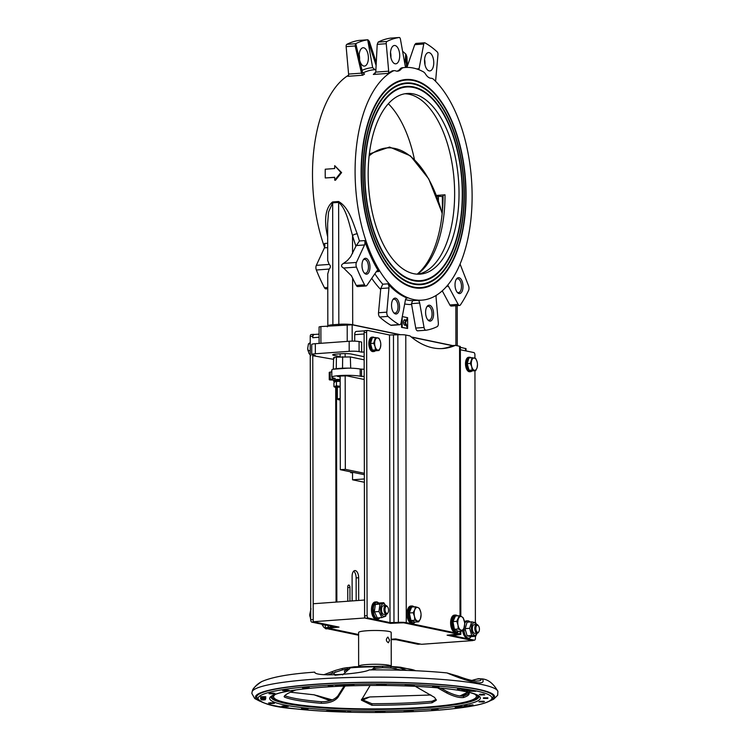 <?xml version="1.0" encoding="UTF-8"?>
<svg xmlns="http://www.w3.org/2000/svg" width="750" height="750" viewBox="0 0 750 750"><rect width="100%" height="100%" fill="white"/><g stroke="black" fill="none" stroke-linecap="round" stroke-linejoin="round"><path stroke-width="1.12" d="M364.369 482.269L352.556 479.803L364.369 478.95M352.556 479.803L352.547 472.247M340.162 375.994L340.322 469.697L364.359 474.713M340.125 353.812L340.125 356.887M364.359 473.297L345.338 469.331L345.178 375.722M345.141 356.606L345.131 353.597M340.322 469.697L345.338 469.331M333.778 380.1L329.934 379.95A5.072 0.619 -0.1 0 1 329.25 379.641A5.072 0.619 -0.1 0 1 330.197 379.275L335.231 378.412L333.872 378.131A15.216 1.856 -0.1 0 1 331.819 377.203A15.216 1.856 -0.1 0 1 343.078 375.394A15.216 1.856 -0.1 0 1 360.188 376.228L364.191 376.472M364.191 379.481L346.847 375.863L338.681 376.097L337.434 376.331L340.162 377.025M331.819 377.203L331.8 370.012A15.216 1.856 -0.1 0 1 333.281 369.216L333.291 369.216A15.216 1.856 -0.1 0 1 339.384 368.4A15.216 1.856 -0.1 0 1 348.15 368.137A15.216 1.856 -0.1 0 1 360.178 369.037L364.172 369.281M333.291 369.216L348.15 368.137M333.619 357.759L333.272 369.262M334.369 358.097C333.216 357.581 333.891 357.272 336.412 357.159L350.353 356.934L364.153 359.812M330.197 379.275L330.188 372.084A5.072 0.619 179.9 0 0 329.231 372.45L329.25 379.641M330.188 372.084L331.809 371.812M361.537 369.319L361.556 376.509M364.575 600.028L313.191 603.75L313.219 621.722L364.603 618L364.575 600.028M364.603 618L390.413 623.381L403.406 622.744L457.922 634.106L447.103 635.194L472.913 640.294M472.913 640.575L421.528 644.297L395.719 638.916L391.209 639.244A5.794 0.703 -0.1 0 1 398.625 639.525L420.431 644.072L417.928 644.25A2.175 1.078 85.9 0 0 418.078 644.259A2.175 1.078 85.9 0 0 418.228 644.231M336.9 626.663L336.9 626.85A5.794 0.703 179.9 0 1 334.012 627.469L328.575 628.266L358.594 634.528L328.209 628.191L339.028 627.103L313.219 621.722M340.172 380.419A7.247 0.881 179.9 0 0 333.703 381.309A7.247 0.881 179.9 0 0 333.759 381.422L334.116 381.769A6.881 0.834 -0.1 0 1 340.172 380.822M334.678 382.013A6.881 0.834 -0.1 0 1 334.116 381.769M340.162 379.341A7.247 0.881 179.9 0 0 333.703 380.231L333.703 381.309M340.172 381.272L335.531 381.525A5.541 0.675 -0.1 0 1 340.172 380.991M340.181 386.981L337.416 387.319M340.181 386.747A5.541 0.675 179.9 0 0 335.494 387.534A5.541 0.675 179.9 0 0 335.541 387.562A5.541 0.675 179.9 0 0 337.331 387.928M334.866 381.9L333.938 382.716L333.938 386.663L336.431 385.847L340.181 386.316M335.541 387.562L333.938 386.663M336.431 381.9L336.431 385.847M475.416 636.328L475.416 638.241A2.175 1.078 -94.1 0 1 474.478 640.181A2.175 1.078 -94.1 0 1 474.328 640.163L452.522 635.625L457.959 634.819A5.794 0.703 -0.1 0 0 460.847 634.2L460.847 631.144M367.397 330.459L365.194 330.628A2.175 1.078 85.9 0 0 365.044 330.609A2.175 1.078 85.9 0 0 364.106 332.55L364.603 615.844A2.175 1.078 85.9 0 0 365.7 618.234L387.506 622.772A5.794 0.703 -0.1 0 0 395.428 623.016L403.772 622.819L457.556 634.031L452.119 634.837A5.794 0.703 179.9 0 0 449.231 635.447A5.794 0.703 179.9 0 0 450.019 635.803L471.825 640.35A2.175 1.078 85.9 0 0 471.975 640.359A2.175 1.078 85.9 0 0 472.125 640.322M406.275 622.641A5.794 0.703 179.9 0 0 398.353 622.397L390.009 622.594L368.203 618.047A2.175 1.078 -94.1 0 1 367.106 615.666L366.619 332.372A2.175 1.078 -94.1 0 1 367.547 330.431A2.175 1.078 -94.1 0 1 367.706 330.441L389.513 334.988L397.856 334.791A5.794 0.703 179.9 0 1 405.778 335.034L406.275 622.641L460.069 633.853A5.794 0.703 -0.1 0 1 460.847 634.2M405.778 335.034L409.978 335.906A144.881 72.122 -94.1 0 0 442.894 348.534A144.881 72.122 -94.1 0 0 455.372 345.366L459.562 346.247A5.794 0.703 -0.1 0 1 460.35 346.594L460.819 616.284M460.35 349.753L473.822 352.556A2.175 1.078 -94.1 0 1 474.919 354.947L474.928 358.153M441.637 348.6A144.881 72.122 85.9 0 0 452.859 345.553L455.372 345.366M474.947 370.706L475.387 622.547M313.509 334.369L311.306 334.528A2.175 1.078 85.9 0 0 311.147 334.519A2.175 1.078 85.9 0 0 310.219 336.459L310.716 619.744A2.175 1.078 85.9 0 0 311.803 622.134L333.609 626.681L328.172 627.478A5.794 0.703 -0.1 0 0 325.284 628.097L325.275 624.938M336.9 626.85A5.794 0.703 179.9 0 0 336.122 626.494L314.316 621.947L311.803 622.134M314.541 334.491A3.619 1.8 85.9 0 0 314.278 334.481A3.619 1.8 85.9 0 0 312.722 337.716L312.722 336.272A2.175 1.078 -94.1 0 1 313.659 334.331A2.175 1.078 -94.1 0 1 313.809 334.341L314.409 334.472M310.716 619.744L313.219 619.566L312.759 354.984L312.759 355.688L315.262 355.509L312.722 354.975A7.247 0.881 179.9 0 1 311.747 354.534L311.728 344.466A7.247 0.881 179.9 0 1 315.338 343.697L349.172 341.25A7.247 0.881 179.9 0 1 359.072 341.55L361.622 342.084L361.641 352.144L359.091 351.619A7.247 0.881 179.9 0 0 349.191 351.319L315.356 353.766A7.247 0.881 179.9 0 0 311.747 354.534M358.603 635.231L326.062 628.444A5.794 0.703 -0.1 0 1 325.284 628.097M391.209 639.656L396.122 639.703L417.928 644.25M347.784 601.247L347.756 586.987A2.175 1.078 -94.1 0 1 348.694 585.047A2.175 1.078 -94.1 0 1 349.941 587.438L349.959 601.087M352.144 600.928L352.097 576.384A6.516 3.244 -94.1 0 1 354.9 570.562A6.516 3.244 -94.1 0 1 358.641 577.753L358.678 600.459M356.175 600.637L356.137 577.931A6.516 3.244 85.9 0 0 353.681 571.163M310.228 342.591L308.438 343.884L307.697 348.375L308.897 353.259L310.791 355.688M307.8 349.772L307.8 349.725A6.159 3.066 -94.1 0 1 307.8 349.725A6.159 3.066 -94.1 0 1 307.697 348.384L307.697 348.375M310.228 343.753L308.438 343.884M310.238 350.606L307.959 350.766M477.478 364.622L477.066 367.753L475.706 370.65L474.403 370.247A6.159 3.066 85.9 0 0 477.066 367.753A6.159 3.066 85.9 0 0 477.478 364.584A6.159 3.066 85.9 0 0 477.375 363.244L477.375 363.234A6.159 3.066 85.9 0 0 477.056 361.641L477.375 363.225M472.144 369.909L471.722 366.637A6.159 3.066 85.9 0 0 474.403 370.247L468.984 370.144L467.184 363.656L468.956 357.919L472.116 357.684L475.688 358.434L477.056 361.641A6.159 3.066 85.9 0 0 474.375 358.022A6.159 3.066 85.9 0 0 471.703 360.525A6.159 3.066 85.9 0 0 471.722 366.637L470.344 363.431L472.116 357.684M468.984 370.144L472.547 370.884L475.706 370.65M467.184 363.656L470.344 363.431M467.709 361.969A5.653 2.812 -94.1 0 1 468.206 360.356M468.384 367.987A5.653 2.812 -94.1 0 1 467.644 365.297M380.803 344.475L380.391 347.597L379.031 350.503L377.728 350.1A6.159 3.066 85.9 0 0 380.391 347.597A6.159 3.066 85.9 0 0 380.803 344.438A6.159 3.066 85.9 0 0 380.7 343.097L380.7 343.087A6.159 3.066 85.9 0 0 380.381 341.494L380.7 343.078M375.469 349.762L375.047 346.491A6.159 3.066 85.9 0 0 377.728 350.1L372.309 349.988L370.509 343.509L372.281 337.772L375.441 337.538L379.012 338.278L380.381 341.494A6.159 3.066 85.9 0 0 377.7 337.875A6.159 3.066 85.9 0 0 375.038 340.378A6.159 3.066 85.9 0 0 375.047 346.491L373.669 343.275L375.441 337.538M372.309 349.988L375.872 350.738L379.031 350.503M370.509 343.509L373.669 343.275M371.034 341.822A5.653 2.812 -94.1 0 1 371.531 340.209M371.709 347.831A5.653 2.812 -94.1 0 1 370.969 345.15M374.4 337.613A7.247 3.609 85.9 0 0 372.863 337.078A7.247 3.609 85.9 0 0 369.797 344.559A7.247 3.609 85.9 0 0 373.912 351.525A7.247 3.609 85.9 0 0 375.469 350.653M375.356 350.625A6.881 3.422 -94.1 0 1 370.303 344.756A6.881 3.422 -94.1 0 1 374.203 337.631M372.863 337.078L371.925 337.144A7.247 3.609 85.9 0 0 368.85 344.625A7.247 3.609 85.9 0 0 372.975 351.591L373.912 351.525M471.075 357.759A7.247 3.609 85.9 0 0 469.537 357.225A7.247 3.609 85.9 0 0 466.537 361.969A7.247 3.609 85.9 0 0 467.925 369.806A7.247 3.609 85.9 0 0 470.587 371.672A7.247 3.609 85.9 0 0 472.134 370.8M472.031 370.772A6.881 3.422 -94.1 0 1 468.347 369.516A6.881 3.422 -94.1 0 1 467.175 361.163A6.881 3.422 -94.1 0 1 470.878 357.778M469.537 357.225L468.6 357.291A7.247 3.609 85.9 0 0 465.6 362.034A7.247 3.609 85.9 0 0 466.988 369.872A7.247 3.609 85.9 0 0 469.65 371.747L470.587 371.672M391.547 666.403L391.125 665.991A16.303 1.988 179.9 0 0 365.447 664.659A16.303 1.988 179.9 0 0 358.772 666.047L358.359 666.459M391.256 666.112L391.191 632.438A16.303 1.988 179.9 0 0 382.331 630.684A16.303 1.988 179.9 0 0 365.381 630.872A16.303 1.988 179.9 0 0 358.594 632.494L358.65 666.169M389.606 640.209L388.387 642.759C385.894 641.081 385.725 639.178 387.872 637.059L389.606 640.209M406.716 685.547L405.178 685.294L407.991 685.041A112.828 13.753 -0.1 0 1 412.894 685.228L414.337 685.472L411.431 685.725A108.478 13.219 179.9 0 0 406.716 685.547L406.716 685.041M436.641 687.263A108.478 13.219 179.9 0 0 432.488 686.934L434.794 686.484A112.828 13.753 -0.1 0 1 439.106 686.822L436.641 687.263L436.641 686.625M384.094 684.525L386.1 684.788L383.747 685.05A108.478 13.219 179.9 0 0 378.788 685.022L376.688 684.769L378.938 684.497A112.828 13.753 -0.1 0 1 384.094 684.525M286.144 690.816L282.581 690.516A112.828 13.753 -0.1 0 1 285.637 690.009L289.088 690.319A108.478 13.219 179.9 0 0 286.144 690.816L286.134 689.944M309.15 687.853A108.478 13.219 179.9 0 0 305.269 688.237L302.475 687.834A112.828 13.753 -0.1 0 1 306.516 687.441L309.15 687.431M270.863 693.131L274.875 693.328A108.478 13.219 179.9 0 0 273.066 693.9L268.978 693.722A112.828 13.753 -0.1 0 1 270.863 693.131M288.375 706.35L284.906 706.678A112.828 13.753 -0.1 0 1 281.887 706.172L285.478 705.862A108.478 13.219 179.9 0 0 288.375 706.35M272.672 702.806A108.478 13.219 179.9 0 0 274.434 703.369L270.403 703.575A112.828 13.753 -0.1 0 1 268.575 702.994L272.672 702.806M301.556 708.806L304.378 708.403A108.478 13.219 179.9 0 0 308.231 708.778L305.55 709.2A112.828 13.753 -0.1 0 1 301.556 708.806L301.556 708.403M410.334 710.681L413.222 710.925L411.75 711.178A112.828 13.753 -0.1 0 1 406.828 711.384L404.044 711.131L405.6 710.878A108.478 13.219 179.9 0 0 410.334 710.681M377.625 711.459A108.478 13.219 179.9 0 0 382.584 711.422L384.909 711.684L382.894 711.947A112.828 13.753 -0.1 0 1 377.728 711.984L375.497 711.722L377.625 711.459M433.762 709.884L431.494 709.434A108.478 13.219 179.9 0 0 435.675 709.097L438.113 709.538A112.828 13.753 -0.1 0 1 433.762 709.884L433.762 709.256M265.781 696.806L260.691 697.219L264.694 696.806L260.709 696.731L265.781 696.722M264.206 699.75L262.284 699.431L265.303 699.75L263.222 699.947M262.594 699.412L261.947 699.75M261.947 699.788L264.525 699.75M264.525 699.788L263.897 699.45M263.222 700.003L261.169 699.75L262.284 699.412M263.222 698.981L260.531 698.775L263.184 698.475L265.781 698.766L263.212 699.066M261.244 698.288L263.062 698.128L261.253 698.128M263.062 697.95L263.663 698.119M263.653 698.288L265.716 698.278M265.716 698.362L260.644 698.372L262.134 697.894M265.744 697.322L265.153 697.425M261.272 697.706L263.419 697.369M263.419 697.425L262.828 697.434M261.272 697.434L260.681 697.434M263.419 697.706L265.734 697.425M265.734 697.791L260.663 697.791L261.281 697.341M326.344 711.047L331.725 710.606L326.344 711.047M350.616 711.806L348.197 711.628L350.616 711.722M350.409 711.759L347.784 711.656L350.409 711.722M342.197 711.309L340.725 710.916M344.691 711.422L341.381 711.3L344.766 711M340.725 711.272L345.347 711.45L340.641 711.347M339.225 711.234L336.553 711.253L339.225 711.159M335.887 711.225L340.697 710.953L336.572 711.319M335.372 710.822L331.116 711.234L335.372 710.747M460.331 707.259L455.138 707.316L460.331 707.166M472.997 705.084L469.8 705.216L472.997 704.822M472.547 705.094L469.35 705.225L472.547 705.047M465.647 705.712L464.981 705.291M468.741 705.975L465.441 705.684L468.056 705.562M465.441 705.6L466.069 706.003M465.647 705.947L468.478 705.591L464.981 705.647M468.478 705.591L469.2 705.703M464.85 706.238L466.303 706.359L464.85 706.134M464.363 706.191L467.184 706.341L463.706 706.622L464.363 706.087M461.766 706.678L458.053 706.828L460.294 706.453L464.381 706.809L462.206 707.175L463.5 706.828L460.106 706.959L461.766 706.575M353.925 685.116L349.228 684.666L353.925 684.844M329.522 685.641L332.747 685.753L329.522 685.547M330.853 686.016L328.256 685.856L332.559 685.556L330.853 686.016M336.234 685.519L339.516 685.378L336.141 685.087M340.181 685.35L335.578 685.547L340.256 685.425M341.053 685.069L343.706 685.078L341.053 684.994M342.853 685.228L343.706 684.956M344.363 685.05L341.766 685.613L340.228 685.031L344.409 685.078M346.219 685.134L349.894 685.284L346.284 685.425L344.747 684.844L348.244 684.703L346.219 685.059M483.478 697.828L487.819 697.809A112.828 13.753 -0.1 0 1 487.838 698.044A112.828 13.753 -0.1 0 1 487.791 698.438L483.45 698.428A108.478 13.219 179.9 0 0 483.488 698.053A108.478 13.219 179.9 0 0 483.478 697.828L483.478 697.819M478.959 701.85A108.478 13.219 179.9 0 0 480.272 701.259L484.491 701.381A112.828 13.753 -0.1 0 1 483.122 701.991L478.959 701.85M484.772 694.875L480.544 695.006A108.478 13.219 179.9 0 0 479.288 694.425L483.459 694.266A112.828 13.753 -0.1 0 1 484.772 694.875M470.934 690.909L466.528 690.788L470.644 690.413L472.791 690.778L470.934 690.909M469.406 690.216L463.762 690.319L468.947 690.131M466.041 689.625L462.431 689.578L465.309 689.934M461.775 689.691L462.431 689.578M457.425 689.184L461.494 689.231L457.425 689.184M475.725 691.266L469.275 691.247L475.725 691.266M459.956 688.903L457.866 689.091L461.044 689.222L459.956 688.866M466.031 689.259L465.309 689.691M462.834 689.55L465.572 689.663L462.244 689.963M464.916 689.981L465.572 689.569M466.312 690.188L468.872 690.253L466.312 690.094M361.988 700.378L369.741 696.956L361.509 699.291L368.156 697.294M332.156 699.947L316.856 695.503M290.428 692.212L314.072 694.809L330.103 700.669M261.628 681.628C257.006 684.188 253.931 687.3 252.384 690.956L252.413 690.909C252.478 688.903 255.553 685.809 261.628 681.628L261.984 681.459M471.834 680.494C483.178 676.631 482.794 681.038 477.759 680.934C477.572 680.878 474.722 682.388 457.678 676.041L446.981 672.928C469.237 682.378 487.134 686.531 482.334 678.909L482.316 678.909C488.325 679.5 493.509 683.644 497.888 691.331A122.981 14.991 179.9 0 0 428.981 678.572A122.981 14.991 179.9 0 0 303.244 680.081A122.981 14.991 179.9 0 0 252.103 691.763L252.403 690.909M446.372 672.853C423.675 670.697 397.978 669.712 369.272 669.9C363.169 673.65 315.628 677.559 314.559 672.15L314.869 672.263M462.019 696.159L468.263 692.166M305.944 685.209A118.378 14.428 179.9 0 0 256.631 697.013C259.828 703.209 272.981 707.175 296.1 708.919C338.541 713.766 411.094 713.653 453.656 708.675C472.959 706.519 485.325 703.772 490.753 700.425L493.378 696.6A118.378 14.428 179.9 0 0 429.019 683.878A118.378 14.428 179.9 0 0 305.944 685.209M271.125 696.984A103.884 12.656 179.9 0 0 375.028 709.472A103.884 12.656 179.9 0 0 478.894 696.628C477.919 696.75 482.156 696.469 470.841 692.812C459.337 689.794 440.822 687.628 415.294 686.325C379.387 684.731 345.516 685.266 313.678 687.928C292.397 689.906 278.841 692.4 273 695.4L271.125 696.984M284.681 695.634A94.172 11.475 179.9 0 0 298.509 699.047A94.172 11.475 179.9 0 0 321.356 701.747C328.941 701.747 334.434 699.806 337.856 695.925L344.1 686.034M345.113 685.997L337.856 697.472C334.444 701.353 328.941 703.294 321.356 703.294A94.172 11.475 -0.1 0 1 298.519 700.594A94.172 11.475 -0.1 0 1 284.522 697.106L284.1 696.591M334.941 675.262L342.037 674.466A37.669 4.594 179.9 0 0 342.881 674.644M284.522 695.794L284.522 697.106C283.603 695.681 287.1 693.403 295.012 690.281L295.931 689.925M468.488 692.222A94.172 11.475 -0.1 0 1 469.172 693.6A94.172 11.475 -0.1 0 1 463.556 697.519C459.413 697.997 453.863 696.506 446.897 693.047L437.569 687.825M440.869 688.134L446.897 691.5C453.853 694.959 459.413 696.45 463.556 695.972A94.172 11.475 179.9 0 0 468.956 692.831M371.419 669.881L375.544 666.844L382.584 666.197A37.669 4.594 -0.1 0 1 390.844 666.516L399.272 667.762L406.716 670.369M402.281 670.284L390.853 667.997A37.669 4.594 179.9 0 0 382.584 667.678L375.947 668.25L373.247 669.872M415.35 686.334L434.578 697.416L436.322 700.247L432.037 702.797A94.172 11.475 -0.1 0 1 371.897 705.244L361.378 700.153L370.125 685.444M361.491 699.375L371.887 703.697A94.172 11.475 179.9 0 0 432.037 701.259L436.153 699.431M324.403 674.531L335.541 670.378A41.541 5.062 179.9 0 0 335.484 670.397M349.537 668.934L347.391 669.103A37.669 4.594 179.9 0 0 342.234 669.966L327.506 674.906M335.644 670.341A41.541 5.062 179.9 0 0 335.541 670.378L342.225 668.484A37.669 4.594 -0.1 0 1 342.497 668.428A37.669 4.594 -0.1 0 1 347.391 667.622L350.438 667.866L342.6 674.888M350.438 667.837L350.438 667.866A41.541 5.062 179.9 0 1 350.728 667.837A41.541 5.062 179.9 0 1 375.544 666.844M322.003 624.253L323.541 626.981L325.903 628.866L327.516 628.753M324.788 624.834L322.228 625.022M463.922 628.209L462.141 631.05L460.697 629.981A6.881 3.422 85.9 0 0 463.922 628.209A6.881 3.422 85.9 0 0 464.681 623.85L463.922 628.209M458.194 628.987L458.006 625.116A6.881 3.422 85.9 0 0 460.697 629.981L458.194 628.987L454.406 629.269L452.963 621.6L455.466 616.003L459.262 615.722L461.766 616.716L463.2 617.784L464.569 622.35A6.881 3.422 85.9 0 0 464.447 621.581A6.881 3.422 85.9 0 0 461.766 616.716A6.881 3.422 85.9 0 0 458.541 618.488A6.881 3.422 85.9 0 0 458.006 625.116L456.759 621.328L459.262 615.722M464.681 623.897L464.681 623.85A6.881 3.422 85.9 0 0 464.569 622.359L464.569 622.35M454.406 629.269L458.344 631.322L462.141 631.05M452.963 621.6L456.759 621.328M453.844 626.269A6.234 3.103 -94.1 0 1 453.469 624.272M421.069 614.756L420.431 618.816L418.753 621.816L417.3 620.991A6.881 3.422 85.9 0 0 420.431 618.816A6.881 3.422 85.9 0 0 421.069 614.756A6.881 3.422 85.9 0 0 420.956 613.266L420.956 613.266A6.881 3.422 85.9 0 0 420.75 612.084L420.956 613.256M414.778 620.241L414.478 616.434A6.881 3.422 85.9 0 0 417.3 620.991L414.778 620.241L410.991 620.513L409.322 612.994L411.628 607.05L415.416 606.778L417.938 607.528L419.391 608.362L420.75 612.084A6.881 3.422 85.9 0 0 417.938 607.528A6.881 3.422 85.9 0 0 414.797 609.703A6.881 3.422 85.9 0 0 414.478 616.434L413.119 612.712L414.797 609.703L415.416 606.778M410.991 620.513L414.956 622.097L418.753 621.816M409.322 612.994L413.119 612.712M410.316 617.456A6.234 3.103 -94.1 0 1 409.913 615.637M478.453 625.809L477.956 625.2A4.35 2.166 85.9 0 0 476.663 624.506A4.35 2.166 85.9 0 0 474.862 627.347A4.35 2.166 85.9 0 0 477.291 633.178A4.35 2.166 85.9 0 0 478.472 632.306L478.875 631.631A3.572 1.772 -94.1 0 1 476.737 631.659A3.572 1.772 -94.1 0 1 475.912 627.562A3.572 1.772 -94.1 0 1 478.453 625.809A3.572 1.772 -94.1 0 1 478.875 631.631M404.822 641.522L406.397 641.85M387.591 606.872L387.094 606.262A4.35 2.166 85.9 0 0 386.784 605.944A4.35 2.166 85.9 0 0 385.8 605.569A4.35 2.166 85.9 0 0 383.944 609.084A4.35 2.166 85.9 0 0 385.444 613.866A4.35 2.166 85.9 0 0 386.428 614.241A4.35 2.166 85.9 0 0 387.609 613.369L388.012 612.703A3.572 1.772 -94.1 0 1 386.241 613.116A3.572 1.772 -94.1 0 1 385.134 608.156A3.572 1.772 -94.1 0 1 387.591 606.872A3.572 1.772 -94.1 0 1 388.012 612.703M311.006 608.728L309.703 614.644L310.716 619.491M312.356 622.247L312.909 622.359M309.816 616.228A6.881 3.422 -94.1 0 1 309.816 616.181A6.881 3.422 -94.1 0 1 309.703 614.691A6.881 3.422 -94.1 0 1 309.703 614.663L309.703 614.644M310.706 615.909L309.816 616.181M414.047 606.872A8.691 4.331 85.9 0 0 411.9 605.962A8.691 4.331 85.9 0 0 408.206 614.944A8.691 4.331 85.9 0 0 413.156 623.297A8.691 4.331 85.9 0 0 415.153 622.078M415.022 622.087A8.241 4.106 -94.1 0 1 408.825 614.897A8.241 4.106 -94.1 0 1 413.925 606.881M411.9 605.962L410.719 606.047A8.691 4.331 85.9 0 0 407.034 615.028A8.691 4.331 85.9 0 0 411.975 623.381L413.156 623.297M457.538 615.853A8.691 4.331 85.9 0 0 455.512 615.047A8.691 4.331 85.9 0 0 451.819 624.028A8.691 4.331 85.9 0 0 456.769 632.391A8.691 4.331 85.9 0 0 458.653 631.303M458.484 631.312A8.241 4.106 -94.1 0 1 452.438 623.981A8.241 4.106 -94.1 0 1 457.369 615.862M455.512 615.047L454.331 615.131A8.691 4.331 85.9 0 0 450.647 624.113A8.691 4.331 85.9 0 0 455.587 632.475L456.769 632.391M379.753 617.756A8.241 4.106 -94.1 0 1 373.294 610.744A8.241 4.106 -94.1 0 1 378.778 603.131A8.691 4.331 85.9 0 0 376.369 601.894A8.691 4.331 85.9 0 0 372.684 610.875A8.691 4.331 85.9 0 0 377.625 619.237A8.691 4.331 85.9 0 0 379.819 617.747M376.369 601.894L375.197 601.978A8.691 4.331 85.9 0 0 371.503 610.969A8.691 4.331 85.9 0 0 376.453 619.322L377.625 619.237M317.278 623.269A8.691 4.331 85.9 0 0 318.469 623.522M328.997 629.053A8.691 4.331 85.9 0 0 330.178 629.306M408.131 642.206A8.691 4.331 85.9 0 0 409.322 642.459M471.084 636.638A8.691 4.331 -94.1 0 1 468.872 638.147L467.7 638.231A8.691 4.331 -94.1 0 1 465.113 636.844A8.691 4.331 -94.1 0 1 462.778 630.178M464.522 622.013A8.691 4.331 -94.1 0 1 466.444 620.887L467.616 620.803A8.691 4.331 -94.1 0 1 470.016 621.975M462.638 630.384A8.241 4.106 85.9 0 0 464.822 636.487A8.241 4.106 85.9 0 0 464.962 636.656M468.872 638.147A8.691 4.331 -94.1 0 1 463.884 628.284M464.681 623.747A8.691 4.331 -94.1 0 1 467.616 620.803M385.8 605.569L383.325 605.747A4.35 2.166 85.9 0 0 383.044 605.812A4.35 2.166 85.9 0 0 381.478 609.769A4.35 2.166 85.9 0 0 381.544 610.716A4.35 2.166 85.9 0 0 383.991 614.419M385.556 605.588A6.234 3.103 85.9 0 0 381.159 605.831A6.234 3.103 85.9 0 0 381.797 614.653A6.234 3.103 85.9 0 0 386.184 614.259M386.325 614.25L385.678 616.219L381.844 617.597L378.966 611.522L379.922 604.069L383.747 602.691L379.191 603.019L375.366 604.406L374.363 611.438A6.234 3.103 -94.1 0 1 374.269 610.087A6.234 3.103 -94.1 0 1 374.259 610.041M383.747 602.691L385.659 605.578M374.381 611.606L377.297 617.934L381.844 617.597M378.966 611.522L374.419 611.859M379.922 604.069L375.366 604.406M465.225 630.422A6.234 3.103 -94.1 0 1 465.225 630.375A6.234 3.103 -94.1 0 1 465.122 629.025L467.147 635.859L471.131 636.638L475.678 636.309L471.694 635.522L469.669 628.303L471.628 621.853L475.613 622.641L476.559 624.516M474.216 624.684A4.35 2.166 85.9 0 0 472.331 628.706A4.35 2.166 85.9 0 0 472.406 629.644A4.35 2.166 85.9 0 0 474.844 633.356M476.419 624.525A6.234 3.103 85.9 0 0 472.013 624.769A6.234 3.103 85.9 0 0 472.659 633.591A6.234 3.103 85.9 0 0 477.047 633.197M471.628 621.853L467.081 622.181L465.122 628.847M477.15 633.188L475.678 636.309M465.122 628.631L469.669 628.303M467.147 635.859L471.694 635.522M340.2 398.466L337.35 398.906L338.044 399.675L340.2 399.291M340.2 399.984L338.044 399.675M350.269 471.769L350.916 472.781L352.547 472.669M445.022 195.009L443.081 195.15A95.625 47.597 -94.1 0 1 417.169 274.153M356.447 267.103A147.056 73.2 85.9 0 0 364.575 284.831A3.619 1.8 85.9 0 0 366.019 285.956A3.619 1.8 85.9 0 0 366.928 285.338L376.603 271.256A3.619 1.8 -94.1 0 1 377.512 270.637A3.619 1.8 -94.1 0 1 378.816 271.528A116.634 58.059 85.9 0 1 364.622 240.591A3.619 1.8 -94.1 0 1 364.528 244.95L356.428 262.453A3.619 1.8 85.9 0 0 356.447 267.103L343.603 268.031C340.837 266.531 340.819 264.984 343.547 263.381L347.344 260.55L350.634 256.772L355.941 246.178L359.447 240.966L364.622 240.591M361.988 265.406A7.969 3.966 -94.1 0 1 363.516 259.491A7.969 3.966 -94.1 0 1 369.947 265.95A7.969 3.966 -94.1 0 1 364.509 273.272A7.969 3.966 -94.1 0 1 361.988 265.406M351.516 275.663A10.144 1.238 179.9 0 0 351.281 275.634L352.613 278.062L352.697 324.75A10.144 1.238 179.9 0 0 338.831 324.319L332.878 324.75A10.144 1.238 179.9 0 0 327.825 325.828L327.347 326.794M366.019 285.956L357.712 286.556A3.619 1.8 -94.1 0 1 356.278 285.431A147.056 73.2 -94.1 0 1 352.613 278.062M351.281 275.634L343.603 268.031M332.681 325.697A1.453 0.722 85.9 0 0 332.878 324.75L332.662 202.828L328.547 212.016L327.647 223.575L327.712 260.55L329.194 264.422C330.797 265.716 330.797 267.262 329.175 269.072L327.741 273.947L327.825 325.828M417.422 274.163A94.172 46.875 85.9 0 0 445.022 194.812L436.425 195.431M414.413 159.45A94.172 46.875 85.9 0 0 388.322 103.716M332.606 201.947A3.619 1.8 85.9 0 1 332.662 202.828L338.616 202.397C346.444 208.659 349.35 224.747 352.538 235.575A3.619 1.238 163.9 0 1 357.225 233.803C353.006 223.144 349.153 207.422 338.559 201.516L332.606 201.947C323.512 209.241 325.069 225.178 327.459 235.959A116.634 58.059 85.9 0 0 327.675 236.691M405.422 322.622L407.644 327.459L407.625 318.703L405.422 322.622L404.794 322.669L405.863 320.766M405.722 324.694L404.794 322.669M407.025 318.75L407.625 318.703M402.169 317.203L402.188 327.338L407.644 328.472L405.9 324.675A2.784 1.387 -94.1 0 1 405.103 325.294A2.784 1.387 -94.1 0 1 403.519 322.613A2.784 1.387 -94.1 0 1 404.709 319.734A2.784 1.387 -94.1 0 1 405.891 320.766L407.625 317.691L402.291 316.575M404.784 325.247A2.784 1.387 85.9 0 0 405.272 324.722L405.9 324.675M401.55 320.475L401.559 327.384L407.644 328.472M404.4 319.828A2.784 1.387 85.9 0 1 405.262 320.812L405.891 320.766M401.559 327.384L402.188 327.338M363.169 260.025A6.947 3.459 -94.1 0 1 364.472 259.378A6.947 3.459 -94.1 0 1 368.419 266.062A6.947 3.459 -94.1 0 1 365.475 273.234A6.947 3.459 -94.1 0 1 364.097 272.794M392.081 309.3A7.969 3.966 -94.1 0 1 393.066 299.325A7.969 3.966 -94.1 0 1 399.488 305.775A7.969 3.966 -94.1 0 1 394.059 313.097A7.969 3.966 -94.1 0 1 392.081 309.3M392.719 299.85A6.947 3.459 -94.1 0 1 394.012 299.213A6.947 3.459 -94.1 0 1 397.969 305.887A6.947 3.459 -94.1 0 1 395.016 313.069A6.947 3.459 -94.1 0 1 393.637 312.619M427.603 319.594A7.969 3.966 -94.1 0 1 427.116 306.422A7.969 3.966 -94.1 0 1 433.547 312.872A7.969 3.966 -94.1 0 1 428.109 320.194A7.969 3.966 -94.1 0 1 427.603 319.594M426.769 306.947A6.947 3.459 -94.1 0 1 428.072 306.309A6.947 3.459 -94.1 0 1 432.019 312.984A6.947 3.459 -94.1 0 1 429.075 320.166A6.947 3.459 -94.1 0 1 427.697 319.716M399.684 324.741L391.378 325.341A3.619 1.8 -94.1 0 1 390.787 325.191A147.056 73.2 -94.1 0 1 379.706 317.016A3.619 1.8 -94.1 0 1 378.516 312.75L380.766 288.525L382.772 284.203L387.938 283.828A3.619 1.8 -94.1 0 1 388.969 287.934L386.812 312.15A3.619 1.8 85.9 0 0 388.003 316.406A147.056 73.2 85.9 0 0 399.094 324.591A3.619 1.8 85.9 0 0 399.684 324.741A3.619 1.8 85.9 0 0 401.128 322.706L405.422 300.066A3.619 1.8 -94.1 0 1 406.866 298.041A3.619 1.8 -94.1 0 1 407.288 298.106A116.634 58.059 85.9 0 1 387.938 283.828M425.934 330.225L417.787 330.816A3.619 1.8 -94.1 0 1 417.712 330.825A3.619 1.8 -94.1 0 1 415.744 328.087L411.469 303.628L412.631 300.675L417.797 300.3A3.619 1.8 -94.1 0 1 419.672 303.038L424.05 327.488A3.619 1.8 85.9 0 0 426.019 330.225A3.619 1.8 85.9 0 0 426.094 330.216A147.056 73.2 85.9 0 0 437.156 326.653A3.619 1.8 85.9 0 0 438.337 322.884L436.088 297.75A3.619 1.8 -94.1 0 1 436.312 295.35M417.797 300.3A116.634 58.059 85.9 0 0 420.759 300.234L422.016 300.141A116.634 58.059 -94.1 0 1 413.794 299.578A116.634 58.059 -94.1 0 1 356.025 192.131A116.634 58.059 -94.1 0 1 393.188 70.969A10.866 5.409 -94.1 0 1 394.303 70.65A10.866 5.409 -94.1 0 1 395.587 70.856A16.659 8.297 -94.1 0 0 397.556 71.175A16.659 8.297 -94.1 0 0 401.222 69.037A10.866 5.409 -94.1 0 1 403.453 67.669A116.634 58.059 -94.1 0 1 405.169 67.491A116.634 58.059 -94.1 0 1 423.337 71.812A10.866 5.409 -94.1 0 1 425.578 74.119A16.659 8.297 -94.1 0 0 431.222 78.281A10.866 5.409 -94.1 0 1 433.631 79.397A116.634 58.059 -94.1 0 1 471.806 208.181A116.634 58.059 -94.1 0 1 422.016 300.141M447.619 285.291A3.619 1.8 -94.1 0 1 448.416 286.219L458.147 304.35A3.619 1.8 85.9 0 0 459.572 305.456L451.266 306.056A3.619 1.8 -94.1 0 1 449.841 304.95L442.275 290.859M459.028 293.531A7.969 3.966 -94.1 0 1 457.538 292.659A7.969 3.966 -94.1 0 1 455.062 285.909A7.969 3.966 -94.1 0 1 456.544 278.878A7.969 3.966 -94.1 0 1 462.797 283.837A7.969 3.966 -94.1 0 1 459.028 293.531M456.197 279.413A6.947 3.459 -94.1 0 1 457.5 278.775A6.947 3.459 -94.1 0 1 461.447 285.45A6.947 3.459 -94.1 0 1 458.503 292.631A6.947 3.459 -94.1 0 1 458.016 292.594A6.947 3.459 -94.1 0 1 457.125 292.181M459.572 305.456A3.619 1.8 85.9 0 0 460.491 304.819A147.056 73.2 85.9 0 0 468.572 290.466A3.619 1.8 85.9 0 0 468.572 285.825L460.397 264.928A3.619 1.8 -94.1 0 1 460.125 264M327.684 243.263L324.516 243.497A3.619 1.8 -94.1 0 1 324.422 247.856L316.322 265.35A3.619 1.8 85.9 0 0 316.341 270A147.056 73.2 85.9 0 0 324.469 287.728A3.619 1.8 85.9 0 0 325.912 288.863L327.759 288.722M348.534 75.206A116.634 58.059 85.9 0 0 324.591 247.434M394.303 70.65L393.047 70.734A10.866 5.409 -94.1 0 0 391.931 71.062A116.634 58.059 85.9 0 0 388.069 73.388A2.175 1.078 85.9 0 0 388.688 71.175L375.769 72.112L373.322 74.456L388.069 73.388M405.169 67.491L403.922 67.584A116.634 58.059 85.9 0 0 402.197 67.753A10.866 5.409 -94.1 0 0 399.966 69.131A16.659 8.297 -94.1 0 1 396.919 71.175M334.669 177.422L325.266 177.956A118.078 58.781 -94.1 0 1 325.247 169.219L334.65 168.544A118.078 58.781 -94.1 0 1 334.716 165.647L340.884 172.444L334.744 180.197A118.078 58.781 -94.1 0 1 334.669 177.272L325.266 177.956M334.716 165.647L341.606 172.594L335.466 180.262L334.744 180.197M436.706 196.153L443.081 196.584M376.116 65.447L367.688 39.797L372.666 67.669L374.934 69.684M362.719 75.225L361.509 73.144L348.591 74.081A2.175 1.078 -94.1 0 1 347.963 76.294L362.719 75.225A116.634 58.059 -94.1 0 1 364.519 74.062L362.503 72.347A118.444 58.959 85.9 0 0 361.472 72.984A2.288 1.978 -98 0 0 361.509 73.144M361.472 72.984L355.162 45.956L355.603 43.725A147.056 73.2 -94.1 0 1 355.781 43.631L362.503 72.347M355.781 43.631A147.056 73.2 85.9 0 1 367.688 39.797A147.056 73.2 -94.1 0 1 367.875 39.769L359.137 40.406A2.175 1.078 85.9 0 0 359.137 40.406A2.175 1.078 85.9 0 0 359.1 40.406A147.056 73.2 85.9 0 0 346.837 44.353A2.175 1.078 85.9 0 0 346.134 46.612L348.591 74.081M359.1 40.406L367.875 39.769L369.347 41.391L376.266 62.484M359.738 60.506A9.197 4.575 85.9 0 0 364.425 66.094A9.197 4.575 85.9 0 0 366.084 65.306A9.197 4.575 85.9 0 0 368.119 54.853A9.197 4.575 85.9 0 0 363.103 47.747A9.197 4.575 85.9 0 0 359.503 59.522M359.194 54.675A9.197 4.575 -94.1 0 1 359.569 59.775M406.547 67.425L405.75 54.047A147.056 73.2 -94.1 0 1 405.938 54.216L406.894 56.738L407.438 65.934M404.869 63.994L405.75 54.047A147.056 73.2 85.9 0 0 402.6 51.3M375.225 73.284L375.122 73.294A116.634 58.059 85.9 0 0 373.322 74.456M375.769 72.112A2.288 1.988 -98 0 0 375.778 71.944L377.213 44.362L386.241 43.706A2.175 1.078 -94.1 0 1 386.934 41.456L378.169 42.094L377.213 44.362M390.506 38.138L399.206 37.5A2.175 1.078 -94.1 0 1 399.244 37.5A2.175 1.078 -94.1 0 1 400.425 39.141L405.206 65.859A2.175 1.078 85.9 0 0 406.069 67.434M390.741 53.578L390.863 57.375M390.431 38.138A147.056 73.2 85.9 0 0 390.244 38.166A147.056 73.2 85.9 0 0 378.347 42A147.056 73.2 85.9 0 0 378.169 42.094M399.206 37.5A147.056 73.2 85.9 0 0 386.934 41.456M386.241 43.706L388.688 71.175M390.9 57.525A9.197 4.575 85.9 0 0 390.525 52.406M397.416 63.037A9.197 4.575 -94.1 0 1 395.766 63.825A9.197 4.575 -94.1 0 1 390.525 54.984A9.197 4.575 -94.1 0 1 394.434 45.478A9.197 4.575 -94.1 0 1 399.45 52.584A9.197 4.575 -94.1 0 1 397.416 63.037M424.631 42.788L415.847 43.425L414.731 44.663L423.759 44.006A2.175 1.078 -94.1 0 1 424.631 42.788A2.175 1.078 -94.1 0 1 424.978 42.872A147.056 73.2 85.9 0 1 437.269 51.947A2.175 1.078 -94.1 0 1 437.972 54.487L435.619 80.953A2.175 1.078 85.9 0 0 435.6 81.328M418.716 69.647A2.175 1.078 85.9 0 0 419.072 68.756L416.691 68.925M423.759 44.006L419.072 68.756M414.731 44.663L406.931 67.416M424.95 64.622A9.197 4.575 85.9 0 0 424.575 59.503M429.159 70.875A9.197 4.575 -94.1 0 1 424.547 61.434A9.197 4.575 -94.1 0 1 428.484 52.575A9.197 4.575 -94.1 0 1 433.716 61.416A9.197 4.575 -94.1 0 1 429.816 70.922A9.197 4.575 -94.1 0 1 429.159 70.875M413.419 84.019A100.547 50.053 85.9 0 0 406.331 83.531A100.547 50.053 85.9 0 0 363.675 187.434A100.547 50.053 85.9 0 0 420.853 284.1A100.547 50.053 85.9 0 0 463.903 187.275A100.547 50.053 85.9 0 0 413.419 84.019M420.703 284.109A100.547 50.053 -94.1 0 1 420.544 284.128A100.547 50.053 -94.1 0 1 370.35 226.978M364.584 147.338A100.547 50.053 -94.1 0 1 406.022 83.55A100.547 50.053 -94.1 0 1 406.181 83.541M413.419 83.438A101.128 50.344 -94.1 0 1 464.194 187.294A101.128 50.344 -94.1 0 1 420.9 284.681A101.128 50.344 -94.1 0 1 363.384 187.453A101.128 50.344 -94.1 0 1 406.294 82.95A101.128 50.344 -94.1 0 1 413.419 83.438M406.134 82.959A101.128 50.344 -94.1 0 1 413.109 83.466A101.128 50.344 -94.1 0 1 456.525 140.681M462.291 220.322A101.128 50.344 -94.1 0 1 420.741 284.691M413.419 80.569A104.025 51.778 85.9 0 0 406.088 80.062A104.025 51.778 85.9 0 0 361.95 187.556A104.025 51.778 85.9 0 0 421.106 287.569A104.025 51.778 85.9 0 0 465.647 187.397A104.025 51.778 85.9 0 0 413.419 80.569M420.947 287.578A104.025 51.778 -94.1 0 1 420.797 287.597A104.025 51.778 -94.1 0 1 368.859 228.459M362.897 146.081A104.025 51.778 -94.1 0 1 405.769 80.081A104.025 51.778 -94.1 0 1 405.928 80.072M413.409 79.987A104.606 52.069 -94.1 0 1 465.928 187.416A104.606 52.069 -94.1 0 1 421.153 288.15A104.606 52.069 -94.1 0 1 361.659 187.575A104.606 52.069 -94.1 0 1 406.041 79.481A104.606 52.069 -94.1 0 1 413.409 79.987M405.881 79.491A104.606 52.069 -94.1 0 1 413.1 80.016A104.606 52.069 -94.1 0 1 458.016 139.191M463.978 221.578A104.606 52.069 -94.1 0 1 420.994 288.159M413.428 87.469A97.069 48.319 85.9 0 0 406.584 87A97.069 48.319 85.9 0 0 365.4 187.303A97.069 48.319 85.9 0 0 420.6 280.631A97.069 48.319 85.9 0 0 462.159 187.153A97.069 48.319 85.9 0 0 413.428 87.469M420.45 280.65A97.069 48.319 -94.1 0 1 420.291 280.659A97.069 48.319 -94.1 0 1 371.831 225.488M366.272 148.594A97.069 48.319 -94.1 0 1 406.275 87.019A97.069 48.319 -94.1 0 1 406.425 87.009M413.428 86.897A97.65 48.609 -94.1 0 1 462.45 187.172A97.65 48.609 -94.1 0 1 420.647 281.212A97.65 48.609 -94.1 0 1 365.109 187.322A97.65 48.609 -94.1 0 1 406.547 86.419A97.65 48.609 -94.1 0 1 413.428 86.897M406.388 86.428A97.65 48.609 -94.1 0 1 413.109 86.916A97.65 48.609 -94.1 0 1 455.044 142.162M460.613 219.056A97.65 48.609 -94.1 0 1 420.487 281.222M466.041 350.934L466.031 348.647L460.35 347.344M452.503 345.712L411.469 337.153M399.703 334.706L352.153 324.797L320.878 326.55L319.078 326.934L319.106 343.425M354.722 341.147L354.713 334.669A3.619 1.8 -94.1 0 1 356.269 331.434A3.619 1.8 -94.1 0 1 356.522 331.453M333.572 359.325L312.759 355.688M354.713 334.669L364.116 333.994L364.144 351.966L361.641 352.144M340.125 356.644L333.675 355.294A7.247 0.881 -0.1 0 1 332.7 354.853A7.247 0.881 -0.1 0 1 336.309 354.084L341.325 353.719A7.247 0.881 -0.1 0 1 351.225 354.028L364.153 356.719M341.606 172.594L340.884 172.444M404.869 93.769A90.553 45.075 -94.1 0 1 454.641 193.603A90.553 45.075 -94.1 0 1 417.928 274.181M459.028 193.284A90.553 45.075 -94.1 0 1 420.131 274.134A90.553 45.075 -94.1 0 1 368.634 187.069A90.553 45.075 -94.1 0 1 407.053 93.497A90.553 45.075 -94.1 0 1 459.028 193.284M442.219 213.262L441.984 212.934A107.756 53.634 85.9 0 0 369.122 155.906M441.984 212.934A10.875 5.419 85.9 0 0 442.181 213.619M336.253 368.625L336.412 357.159M342.516 368.166L342.675 356.7M350.681 368.184L350.353 356.934M360.178 369.037L360.188 376.228M474.328 640.163L471.825 640.35M365.7 618.234L368.203 618.047M367.106 615.666L364.603 615.844M364.106 332.55L366.619 332.372M460.069 633.853L460.059 631.2M460.031 615.984L459.562 346.247M393.469 335.109L393.975 622.716M390.009 622.594L389.513 334.988M398.353 622.397L397.856 334.791M336.075 602.091L335.7 387.638M310.219 336.459L312.722 336.272M347.756 587.597L349.941 587.438M356.137 577.931L358.641 577.753M332.559 627.159L332.559 626.456M328.172 625.547L328.172 627.478M411.431 685.725L411.431 685.172M383.747 685.05L383.747 684.525M378.788 685.022L378.788 684.497M305.269 688.237L305.269 687.553M273.066 693.9L273.066 692.972M284.906 706.678L284.906 705.797M270.403 703.575L270.403 702.638M305.55 709.2L305.55 708.516M411.75 711.178L411.75 710.681M406.828 711.384L406.828 710.831M377.728 711.984L377.728 711.459M382.894 711.947L382.894 711.422M306.788 686.794A116.925 14.25 -0.1 0 1 491.353 696.628A116.925 14.25 -0.1 0 1 326.878 711.319A116.925 14.25 -0.1 0 1 306.788 686.794M313.556 687.928A105.338 12.834 179.9 0 0 331.65 710.016A105.338 12.834 179.9 0 0 479.822 696.788A105.338 12.834 179.9 0 0 313.556 687.928M487.791 698.438L487.791 697.772M483.122 701.991L483.122 701.072M480.544 695.006L480.544 694.097M275.653 694.247A101.419 12.356 179.9 0 0 292.641 703.913A101.419 12.356 179.9 0 0 415.688 707.812A101.419 12.356 179.9 0 0 474.347 693.9M273.225 695.288A102.731 12.516 179.9 0 0 375.028 709.331A102.731 12.516 179.9 0 0 476.784 694.931M491.569 699.834A119.531 14.569 179.9 0 0 441.056 684.553A119.531 14.569 179.9 0 0 305.269 685.097A119.531 14.569 179.9 0 0 258.45 700.237M337.856 697.472L337.856 695.925M321.356 703.294L321.356 701.747M463.556 697.519L463.556 695.972M446.897 693.047L446.897 691.5M374.053 669.197L374.053 667.65M382.584 667.678L382.584 666.197M390.853 667.997L390.844 666.516M402.281 670.237L402.281 668.738M432.037 702.797L432.037 701.259M371.897 705.244L371.887 703.697M332.297 673.125L332.297 671.578M342.234 669.966L342.225 668.484M347.391 669.103L347.391 667.622M415.725 670.734L414.375 670.237A41.541 5.062 179.9 0 0 399.272 667.762M335.906 671.794A41.016 4.997 179.9 0 0 336.131 674.925M349.003 669.384A30.516 3.722 179.9 0 0 345.553 672.337M396.197 668.587A30.516 3.722 179.9 0 0 382.144 667.669M364.575 284.831L356.278 285.431M355.941 246.178A120.253 59.859 85.9 0 1 352.538 235.575L352.566 253.453M338.559 201.516A3.619 1.8 85.9 0 1 338.616 202.397L338.831 324.319A1.453 0.722 85.9 0 1 338.634 325.266M399.094 324.591L390.787 325.191M406.462 298.163L407.288 298.106M388.003 316.406L379.706 317.016M388.969 287.934L380.766 288.525M386.812 312.15L378.516 312.75M419.672 303.038L411.469 303.628M424.05 327.488L415.744 328.087M376.284 271.716L378.816 271.528M364.528 244.95L356.325 245.55M356.428 262.453L343.547 263.381M359.447 240.966A116.634 58.059 -94.1 0 1 357.225 233.803M371.737 278.334A120.253 59.859 85.9 0 0 380.597 289.397M382.772 284.203A116.634 58.059 -94.1 0 1 374.859 273.797M412.631 300.675A116.634 58.059 -94.1 0 1 407.372 300.047A116.634 58.059 -94.1 0 1 405.525 299.597M404.681 303.956A120.253 59.859 85.9 0 0 411.525 304.509M452.747 345.6L411.206 336.938M400.416 334.688L352.697 324.75A1.453 1.247 101.8 0 0 352.706 324.909M455.841 305.719L455.906 345.478M448.416 286.219L446.709 286.341M458.147 304.35L449.841 304.95M324.469 287.728L327.759 287.494M316.341 270L329.175 269.072M324.422 247.856L327.694 247.622M316.322 265.35L329.194 264.422M362.775 73.041A116.634 58.059 -94.1 0 1 374.466 69.713L375.9 69.609M391.931 71.062L393.188 70.969M403.453 67.669L402.197 67.753M438.412 196.509L438.422 200.859M442.378 196.631L442.397 211.284M372.666 67.669A118.8 59.137 85.9 0 0 362.034 70.35M346.134 46.612L355.162 45.956M355.603 43.725L346.837 44.353M399.966 69.131L401.222 69.037M465.544 348.431L465.544 350.831M352.181 341.128L352.153 324.797M312.722 337.716L319.097 337.247M347.203 324.647L347.231 341.391M320.916 343.294L320.878 326.55M333.675 355.294L333.675 354.413M359.091 351.619L359.072 341.55M349.191 351.319L349.172 341.25M315.356 353.766L315.338 343.697M442.069 212.756L428.719 178.856L410.409 155.85L389.578 147.056L369.337 153.975M471.975 640.359L474.478 640.181M365.044 330.609L367.547 330.431M420.516 644.081L418.078 644.259M313.659 334.331L311.147 334.519M336.488 387.816L336.853 602.034M314.072 694.809L332.25 699.9M314.484 672.122L309.066 672.572C286.988 674.372 271.2 677.381 261.694 681.6M430.866 694.997L369.741 696.956M459.853 695.981L468.056 692.119M471.713 680.466L478.369 678.703L482.334 678.909M252.103 691.763L251.85 693.45L254.738 698.569L260.053 701.306M489.975 700.903L493.669 699.216L497.672 695.241L497.888 691.331M414.375 670.237L400.219 667.181L387.169 666.159L354.506 666.759L342.497 668.428M474.806 633.356L477.291 633.178M474.178 624.684L476.663 624.506M383.953 614.419L386.428 614.241M337.331 386.906L337.35 398.906M417.712 330.825L426.019 330.225M399.244 37.5L390.469 38.138M319.088 334.125L314.278 334.481M364.613 330.834L356.269 331.434M457.209 305.625L457.275 345.769"/></g></svg>
